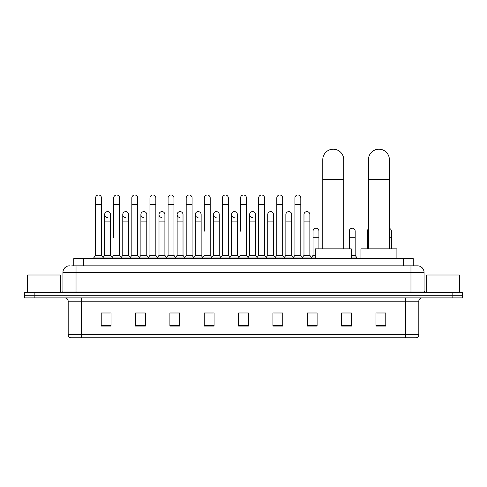 <?xml version="1.0" encoding="UTF-8"?>
<svg xmlns="http://www.w3.org/2000/svg" width="487" height="487" viewBox="0 0 487 487"><rect width="100%" height="100%" fill="white"/><g stroke="black" fill="none" stroke-linecap="round" stroke-linejoin="round"><path stroke-width="0.73" d="M73.744 265.841L73.744 258.646L413.256 258.646L413.256 265.841M71.93 265.841L415.222 265.841M71.778 265.841L76.033 265.841L76.033 272.379L62.945 272.379L62.945 291.025A1.638 1.638 0 0 1 61.313 292.663M69.489 265.841A6.544 6.544 0 0 0 62.945 272.379M417.511 265.841A6.544 6.544 0 0 1 424.055 272.379L410.967 272.379L410.967 265.841L417.414 265.841M424.055 272.379L424.055 291.025L425.687 292.663M34.163 292.663L24.35 292.663L24.35 295.28L34.163 295.28L24.35 295.28L24.35 297.898L34.163 297.898L34.163 295.28L452.837 295.28L34.163 295.28L34.163 292.663L452.837 292.663L452.837 295.28L462.65 295.28L452.837 295.28L452.837 297.898L34.163 297.898M462.65 292.663L462.65 295.28L462.65 292.663L452.837 292.663M418.82 334.66C418.729 336.225 417.943 337.272 416.464 337.801L405.738 337.801L405.738 334.66L418.82 334.66L418.82 301.167A3.269 3.269 0 0 1 422.089 297.898M405.738 337.801L70.536 337.801A3.269 3.269 0 0 1 68.18 334.66L68.18 301.167C67.985 299.182 66.896 298.087 64.911 297.898M385.783 326.059L385.783 312.971L375.97 312.971L375.97 326.059L385.783 326.059M351.437 326.059L351.437 312.971L341.624 312.971L341.624 326.059L351.437 326.059M317.098 326.059L317.098 312.971L307.285 312.971L307.285 326.059L317.098 326.059M282.752 326.059L282.752 312.971L272.939 312.971L272.939 326.059L282.752 326.059M111.03 326.059L111.03 312.971L101.217 312.971L101.217 326.059L111.03 326.059M145.376 326.059L145.376 312.971L135.563 312.971L135.563 326.059L145.376 326.059M179.715 326.059L179.715 312.971L169.902 312.971L169.902 326.059L179.715 326.059M214.061 326.059L214.061 312.971L204.248 312.971L204.248 326.059L214.061 326.059M248.407 326.059L248.407 312.971L238.593 312.971L238.593 326.059L248.407 326.059M462.65 297.898L462.65 295.28L462.65 297.898L452.837 297.898M312.715 313.038L310.195 313.038M348.954 313.038L345.027 313.038M213.05 313.038L210.53 312.971M176.805 313.038L174.285 313.038M140.566 313.038L138.046 313.038M101.217 313.038L110.866 313.038M104.321 313.038L101.807 313.038M276.47 312.971L273.95 313.038M240.231 312.971L246.769 312.971M214.061 313.038L204.248 313.038M179.715 313.038L169.902 313.038M145.376 313.038L135.563 313.038M282.752 313.038L272.939 313.038M317.098 313.038L307.285 313.038M351.437 313.038L341.624 313.038M385.783 313.038L375.97 313.038M60.327 292.663L60.327 274.997L27.619 274.997L27.619 292.663M322.784 248.833L322.784 159.669A10.464 10.464 0 0 1 333.254 149.199A10.464 10.464 0 0 1 343.719 159.669A10.464 10.464 0 0 0 333.254 149.199M343.719 248.833L343.719 159.669M351.243 258.646L351.243 248.833L315.266 248.833L315.266 258.646M368.446 248.833L368.446 159.669A10.464 10.464 0 0 1 378.916 149.199A10.464 10.464 0 0 1 389.381 159.669A10.464 10.464 0 0 0 378.916 149.199M389.381 248.833L389.381 159.669M396.905 258.646L396.905 248.833L360.928 248.833L360.928 258.646M95.592 204.479L101.479 204.479L101.479 255.371L95.592 255.371L95.592 197.935A2.946 2.946 0 0 1 98.721 195.001A2.946 2.946 0 0 1 101.479 197.935A2.946 2.946 0 0 0 98.721 195.001M95.592 255.371L93.626 257.988L93.626 258.646M101.479 255.371L103.439 257.988L93.626 257.988M113.708 237.711L113.708 204.479L119.601 204.479L119.601 255.371L113.708 255.371L111.748 257.988L103.439 257.988L103.439 258.646M113.708 204.479L113.708 197.935A2.946 2.946 0 0 1 116.837 195.001A2.946 2.946 0 0 1 119.601 197.935A2.946 2.946 0 0 0 116.837 195.001M122.773 255.371L122.773 221.092L128.659 221.092L128.659 255.371L122.773 255.371L121.184 257.489L119.601 255.371L121.561 257.988L111.748 257.988L111.748 258.646M131.831 255.371L131.831 204.479L137.718 204.479L137.718 255.371L131.831 255.371L129.871 257.988L121.561 257.988L121.561 258.646M131.831 204.479L131.831 197.935A2.946 2.946 0 0 1 134.96 195.001A2.946 2.946 0 0 1 137.718 197.935A2.946 2.946 0 0 0 134.96 195.001M137.718 237.711L137.718 255.371L139.684 257.988L129.871 257.988L129.871 258.646M149.953 255.371L149.953 204.479L155.84 204.479L155.84 255.371L149.953 255.371L147.987 257.988L139.684 257.988L139.684 258.646M149.953 204.479L149.953 197.935A2.946 2.946 0 0 1 153.082 195.001A2.946 2.946 0 0 1 155.84 197.935A2.946 2.946 0 0 0 153.082 195.001M155.84 255.371L157.8 257.988L147.987 257.988L147.987 258.646M168.076 255.371L168.076 204.479L173.962 204.479L173.962 255.371L168.076 255.371L166.11 257.988L157.8 257.988L157.8 258.646M168.076 204.479L168.076 197.935A2.946 2.946 0 0 1 171.199 195.001A2.946 2.946 0 0 1 173.962 197.935A2.946 2.946 0 0 0 171.199 195.001M173.962 231.167L173.962 255.371L175.923 257.988L166.11 257.988L166.11 258.646M186.192 255.371L186.192 204.479L192.079 204.479L192.079 255.371L186.192 255.371L184.232 257.988L175.923 257.988L175.923 258.646M186.192 204.479L186.192 197.935A2.946 2.946 0 0 1 189.321 195.001A2.946 2.946 0 0 1 192.079 197.935A2.946 2.946 0 0 0 189.321 195.001M192.079 255.371L194.045 257.988L184.232 257.988L184.232 258.646M204.315 231.167L204.315 204.479L210.201 204.479L210.201 255.371L204.315 255.371L202.355 257.988L194.045 257.988L194.045 258.646M204.315 204.479L204.315 197.935A2.946 2.946 0 0 1 207.444 195.001A2.946 2.946 0 0 1 210.201 197.935A2.946 2.946 0 0 0 207.444 195.001M210.201 231.167L210.201 255.371L212.168 257.988L202.355 257.988L202.355 258.646M222.437 255.371L222.437 204.479L228.324 204.479L228.324 255.371L222.437 255.371L220.471 257.988L212.168 257.988L212.168 258.646M222.437 204.479L222.437 197.935A2.946 2.946 0 0 1 225.566 195.001A2.946 2.946 0 0 1 228.324 197.935A2.946 2.946 0 0 0 225.566 195.001M228.324 255.371L230.284 257.988L220.471 257.988L220.471 258.646M240.554 231.167L240.554 204.479L246.446 204.479L246.446 255.371L240.554 255.371L238.593 257.988L230.284 257.988L230.284 258.646M240.554 204.479L240.554 197.935A2.946 2.946 0 0 1 243.683 195.001A2.946 2.946 0 0 1 246.446 197.935A2.946 2.946 0 0 0 243.683 195.001M246.446 255.371L248.407 257.988L238.593 257.988L238.593 258.646M255.505 255.371L255.505 221.092L249.618 221.092L249.618 255.371L255.505 255.371L257.093 257.489L258.676 255.371L258.676 204.479L264.563 204.479L264.563 255.371L258.676 255.371L256.716 257.988L248.407 257.988L248.407 258.646M258.676 204.479L258.676 197.935A2.946 2.946 0 0 1 261.805 195.001A2.946 2.946 0 0 1 264.563 197.935A2.946 2.946 0 0 0 261.805 195.001M267.734 255.371L267.734 221.092L273.627 221.092L273.627 255.371L267.734 255.371L266.152 257.489L264.563 255.371L266.529 257.988L256.716 257.988L256.716 258.646M273.627 255.371L275.21 257.489L276.799 255.371L276.799 204.479L282.685 204.479L282.685 255.371L276.799 255.371L274.832 257.988L266.529 257.988L266.529 258.646M276.799 204.479L276.799 197.935A2.946 2.946 0 0 1 279.928 195.001A2.946 2.946 0 0 1 282.685 197.935A2.946 2.946 0 0 0 279.928 195.001M285.857 255.371L285.857 221.092L291.743 221.092L291.743 255.371L285.857 255.371L284.274 257.489L282.685 255.371L284.645 257.988L274.832 257.988L274.832 258.646M291.743 255.371L293.332 257.489L294.921 255.371L294.921 204.479L300.808 204.479L300.808 255.371L294.921 255.371L292.955 257.988L284.645 257.988L284.645 258.646M294.921 204.479L294.921 197.935A2.946 2.946 0 0 1 298.05 195.001A2.946 2.946 0 0 1 300.808 197.935A2.946 2.946 0 0 0 298.05 195.001M303.979 255.371L303.979 221.092L309.866 221.092L309.866 255.371L303.979 255.371L302.39 257.489L300.808 255.371L302.768 257.988L292.955 257.988L292.955 258.646M309.866 255.371L311.826 257.988L302.768 257.988L302.768 258.646M107.408 217.488A2.946 2.946 0 0 1 104.65 214.554A2.946 2.946 0 0 1 107.779 211.614A2.946 2.946 0 0 1 110.537 214.554L110.537 221.092L104.65 221.092L104.65 214.554M110.537 221.092L110.537 255.371L104.65 255.371L104.65 221.092M104.65 255.371L103.061 257.489M110.537 255.371L112.126 257.489M125.53 217.488A2.946 2.946 0 0 1 122.773 214.554A2.946 2.946 0 0 1 125.902 211.614A2.946 2.946 0 0 1 128.659 214.554L128.659 221.092M128.659 255.371L130.248 257.489M143.653 217.488A2.946 2.946 0 0 1 140.889 214.554A2.946 2.946 0 0 1 144.018 211.614A2.946 2.946 0 0 1 146.782 214.554L146.782 221.092L140.889 221.092L140.889 214.554M146.782 221.092L146.782 255.371L140.889 255.371L140.889 221.092M140.889 255.371L139.306 257.489M146.782 255.371L148.365 257.489M161.769 217.488A2.946 2.946 0 0 1 159.012 214.554A2.946 2.946 0 0 1 162.141 211.614A2.946 2.946 0 0 1 164.898 214.554L164.898 221.092L159.012 221.092L159.012 214.554M164.898 221.092L164.898 255.371L159.012 255.371L159.012 221.092M159.012 255.371L157.429 257.489M164.898 255.371L166.487 257.489M179.892 217.488A2.946 2.946 0 0 1 177.134 214.554A2.946 2.946 0 0 1 180.263 211.614A2.946 2.946 0 0 1 183.021 214.554L183.021 221.092L177.134 221.092L177.134 214.554M183.021 221.092L183.021 255.371L177.134 255.371L177.134 221.092M177.134 255.371L175.545 257.489M183.021 255.371L184.61 257.489M198.014 217.488A2.946 2.946 0 0 1 195.257 214.554A2.946 2.946 0 0 1 198.386 211.614A2.946 2.946 0 0 1 201.143 214.554L201.143 221.092L195.257 221.092L195.257 214.554M201.143 221.092L201.143 255.371L195.257 255.371L195.257 221.092M195.257 255.371L193.668 257.489M201.143 255.371L202.726 257.489M216.137 217.488A2.946 2.946 0 0 1 213.373 214.554A2.946 2.946 0 0 1 216.502 211.614A2.946 2.946 0 0 1 219.266 214.554L219.266 221.092L213.373 221.092L213.373 214.554M219.266 221.092L219.266 255.371L213.373 255.371L213.373 221.092M213.373 255.371L211.79 257.489M219.266 255.371L220.848 257.489M234.253 217.488A2.946 2.946 0 0 1 231.495 214.554A2.946 2.946 0 0 1 234.624 211.614A2.946 2.946 0 0 1 237.382 214.554L237.382 221.092L231.495 221.092L231.495 214.554M237.382 221.092L237.382 255.371L231.495 255.371L231.495 221.092M231.495 255.371L229.907 257.489M237.382 255.371L238.971 257.489M252.376 217.488A2.946 2.946 0 0 1 249.618 214.554A2.946 2.946 0 0 1 252.747 211.614A2.946 2.946 0 0 1 255.505 214.554L255.505 221.092M249.618 255.371L248.029 257.489M267.734 221.092L267.734 214.554A2.946 2.946 0 0 1 270.863 211.614A2.946 2.946 0 0 1 273.627 214.554L273.627 221.092M285.857 221.092L285.857 214.554A2.946 2.946 0 0 1 288.986 211.614A2.946 2.946 0 0 1 291.743 214.554L291.743 221.092M303.979 221.092L303.979 214.554A2.946 2.946 0 0 1 307.108 211.614A2.946 2.946 0 0 1 309.866 214.554L309.866 221.092M315.266 257.988L311.826 257.988L311.826 258.646M313.038 231.167A2.946 2.946 0 0 1 316.166 228.233A2.946 2.946 0 0 1 318.924 231.167L318.924 237.711L313.038 237.711L313.038 231.167M315.266 255.371L313.038 255.371L313.038 237.711M318.924 248.833L318.924 237.711M313.038 255.371L311.455 257.489M349.282 231.167A2.946 2.946 0 0 1 352.411 228.233A2.946 2.946 0 0 1 355.169 231.167L355.169 237.711L349.282 237.711L349.282 231.167M355.169 237.711L355.169 255.371L351.243 255.371M349.282 248.833L349.282 237.711M355.169 255.371L357.129 257.988L351.243 257.988M357.129 257.988L357.129 258.646M367.399 248.833L367.399 231.167A2.946 2.946 0 0 1 368.446 228.92M391.408 248.833L391.408 237.711L389.381 237.711M389.381 228.373A2.946 2.946 0 0 1 391.408 231.167L391.408 237.711M459.381 292.663L459.381 274.997L426.673 274.997L426.673 292.663M83.557 265.841L83.557 258.646M403.443 265.841L403.443 258.646M76.033 292.663L76.033 291.025L424.055 291.025M62.945 291.025L76.033 291.025L76.033 272.379L410.967 272.379L410.967 292.663M405.738 297.898L405.738 301.167L68.18 301.167M418.82 301.167L405.738 301.167L405.738 334.66L81.262 334.66L81.262 337.801M68.18 334.66L81.262 334.66L81.262 297.898M248.407 325.602L238.593 325.602M214.061 325.602L204.248 325.602M179.715 325.602L169.902 325.602M145.376 325.602L135.563 325.602M111.03 325.602L101.217 325.602M282.752 325.602L272.939 325.602M317.098 325.602L307.285 325.602M351.437 325.602L341.624 325.602M385.783 325.602L375.97 325.602M322.784 179.295L343.719 179.295M368.446 179.295L389.381 179.295M368.446 237.711L367.399 237.711M101.479 204.479L101.479 197.935M119.601 204.479L119.601 197.935M137.718 204.479L137.718 197.935M155.84 204.479L155.84 197.935M173.962 204.479L173.962 197.935M192.079 204.479L192.079 197.935M210.201 204.479L210.201 197.935M228.324 204.479L228.324 197.935M246.446 204.479L246.446 197.935M264.563 204.479L264.563 197.935M282.685 204.479L282.685 197.935M300.808 204.479L300.808 197.935M122.773 221.092L122.773 214.554M249.618 221.092L249.618 214.554M168.076 237.711L168.076 231.167M186.192 237.711L186.192 231.167M192.079 237.711L192.079 231.167"/></g></svg>
